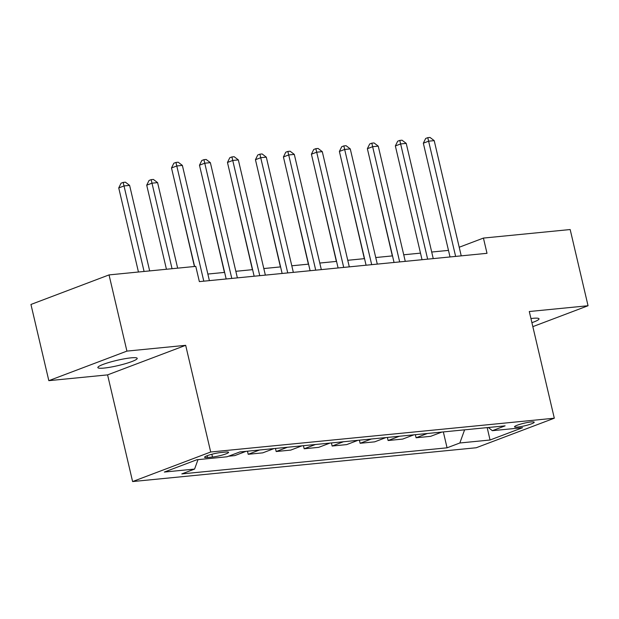 <?xml version="1.0" encoding="UTF-8"?>
<svg xmlns="http://www.w3.org/2000/svg" width="619" height="619" viewBox="0 0 619 619"><rect width="100%" height="100%" fill="white"/><g stroke="black" fill="none" stroke-linecap="round" stroke-linejoin="round"><path stroke-width="0.93" d="M531.907 322.669A20.218 2.685 166.8 0 0 539.025 318.824A20.218 2.685 166.8 0 0 532.851 318.328A20.218 2.685 166.8 0 0 530.94 318.545M131.035 357.852A20.218 2.685 166.8 0 0 109.447 362.316A20.218 2.685 166.8 0 0 97.848 367.578A20.218 2.685 166.8 0 0 104.023 368.073A20.218 2.685 166.8 0 0 125.611 363.616A20.218 2.685 166.8 0 0 137.209 358.347A20.218 2.685 166.8 0 0 131.035 357.852M531.125 421.957A10.105 1.339 166.8 0 0 520.331 424.193A10.105 1.339 166.8 0 0 514.528 426.824A10.105 1.339 166.8 0 0 517.616 427.071A10.105 1.339 166.8 0 0 528.409 424.843A10.105 1.339 166.8 0 0 534.212 422.204A10.105 1.339 166.8 0 0 531.125 421.957M132.605 481.559L476.22 447.754L554.307 418.204L210.7 452.002L132.605 481.559L107.582 374.882L185.677 345.325L126.918 351.105L48.824 380.662L107.582 374.882M48.824 380.662L30.95 304.463L109.045 274.906L126.918 351.105M109.045 274.906L195.782 266.371L199.357 281.614L487.006 253.318L483.431 238.075L459.213 247.244M207.566 457.511L212.495 457.031A9.788 1.3 166.8 0 0 222.956 454.864A9.788 1.3 166.8 0 0 228.573 452.319A9.788 1.3 166.8 0 0 225.579 452.071L220.658 452.559A9.788 1.3 166.8 0 0 210.197 454.717A9.788 1.3 166.8 0 0 204.579 457.271A9.788 1.3 166.8 0 0 207.566 457.511L207.148 455.723M198.003 459.638L194.575 469.078L181.808 473.914L447.065 447.816L443.343 431.923M194.575 469.078L164.352 472.049L196.857 459.747L227.08 456.776L239.847 451.94L505.112 425.849L492.345 430.685L522.56 427.706L490.055 440.008L459.84 442.987L447.065 447.816M532.835 326.639L588.05 305.74L570.176 229.541L483.431 238.075M588.05 305.74L529.291 311.519L554.307 418.204M185.677 345.325L210.7 452.002M448.481 250.386L431.706 252.034M420.494 253.132L403.727 254.78M392.516 255.887L375.741 257.535M364.529 258.641L347.762 260.289M336.55 261.396L319.783 263.044M308.572 264.143L291.797 265.791M280.585 266.897L263.818 268.545M252.606 269.652L235.839 271.3M224.627 272.399L207.852 274.055M441.92 432.062L430.638 436.333L416.084 437.765L415.357 434.677M413.941 434.817L402.652 439.088L388.105 440.519L387.378 437.432M385.962 437.571L374.673 441.842L360.119 443.274L359.399 440.179M357.975 440.326L346.694 444.597L332.14 446.028L331.413 442.933M329.997 443.072L318.708 447.344L304.161 448.775L303.434 445.688M302.018 445.827L290.729 450.098L276.175 451.53L275.455 448.442M274.031 448.582L262.75 452.853L248.196 454.284L247.468 451.189M246.053 451.328L234.763 455.607L228.558 456.211M259.485 450.013L248.196 454.284M287.464 447.258L276.175 451.53M315.442 444.504L304.161 448.775M343.429 441.757L332.14 446.028M371.408 439.003L360.119 443.274M399.387 436.248L388.105 440.519M427.373 433.493L416.084 437.765M459.84 442.987L464.606 429.834M488.345 427.497L492.345 430.685M490.055 440.008L487.176 427.613M203.798 281.173L176.779 165.962L182.373 165.412L209.4 280.624M194.614 266.487L171.502 167.958L176.779 165.962L175.943 162.433L178.187 162.217L182.373 165.412M171.502 167.958L173.831 163.23L175.943 162.433M149.666 270.905L129.611 185.383L124.009 185.932L118.74 187.928L138.455 272.012M118.74 187.928L121.069 183.201L123.181 182.404L144.072 271.455M123.181 182.404L125.417 182.187L129.611 185.383M231.785 278.418L204.757 163.207L210.359 162.658L237.379 277.869M226.167 278.976L199.48 165.211L204.757 163.207L203.93 159.679L206.166 159.462L210.359 162.658M199.48 165.211L201.817 160.483L203.93 159.679M259.763 275.672L232.744 160.46L238.338 159.911L265.358 275.122M254.146 276.221L227.467 162.457L232.744 160.46L231.908 156.932L234.144 156.708L238.338 159.911M227.467 162.457L229.796 157.729L231.908 156.932M287.742 272.917L260.723 157.706L266.317 157.156L293.344 272.368M282.132 273.466L255.446 159.702L260.723 157.706L259.887 154.177L262.131 153.953L266.317 157.156M255.446 159.702L257.775 154.974L259.887 154.177M177.653 268.159L157.59 182.628L151.995 183.178L146.718 185.182L166.441 269.257M146.718 185.182L149.047 180.454L151.16 179.649L172.051 268.708M151.16 179.649L153.396 179.433L157.59 182.628M174.875 182.357L194.42 266.503M202.862 179.603L224.434 272.422M315.729 270.163L288.702 154.951L294.304 154.402L321.323 269.613M310.111 270.72L283.425 156.947L288.702 154.951L287.874 151.423L290.11 151.206L294.304 154.402M283.425 156.947L285.761 152.22L287.874 151.423M230.841 176.856L252.413 269.667M343.707 267.408L316.688 152.197L322.282 151.647L349.302 266.859M338.09 267.965L311.411 154.201L316.688 152.197L315.852 148.668L318.089 148.452L322.282 151.647M311.411 154.201L313.74 149.473L315.852 148.668M371.686 264.661L344.667 149.45L350.261 148.9L377.288 264.112M366.077 265.211L339.39 151.446L344.667 149.45L343.831 145.922L346.075 145.697L350.261 148.9M339.39 151.446L341.727 146.718L343.831 145.922M399.673 261.907L372.646 146.695L378.248 146.146L405.267 261.357M394.055 262.456L367.369 148.692L372.646 146.695L371.818 143.167L374.054 142.943L378.248 146.146M367.369 148.692L369.705 143.964L371.818 143.167M427.652 259.152L400.632 143.941L406.226 143.391L433.246 258.603M422.034 259.709L395.355 145.937L400.632 143.941L399.797 140.412L402.033 140.196L406.226 143.391M395.355 145.937L397.684 141.209L399.797 140.412M455.63 256.398L428.611 141.186L434.205 140.637L461.232 255.848M450.021 256.955L423.334 143.19L428.611 141.186L427.775 137.658L430.019 137.441L434.205 140.637M423.334 143.19L425.671 138.463L427.775 137.658M258.819 174.101L280.399 266.913M286.806 171.347L308.378 264.166M314.785 168.592L336.357 261.411M342.771 165.846L364.343 258.657M370.75 163.091L392.322 255.902M211.845 454.261L212.495 457.031"/></g></svg>
